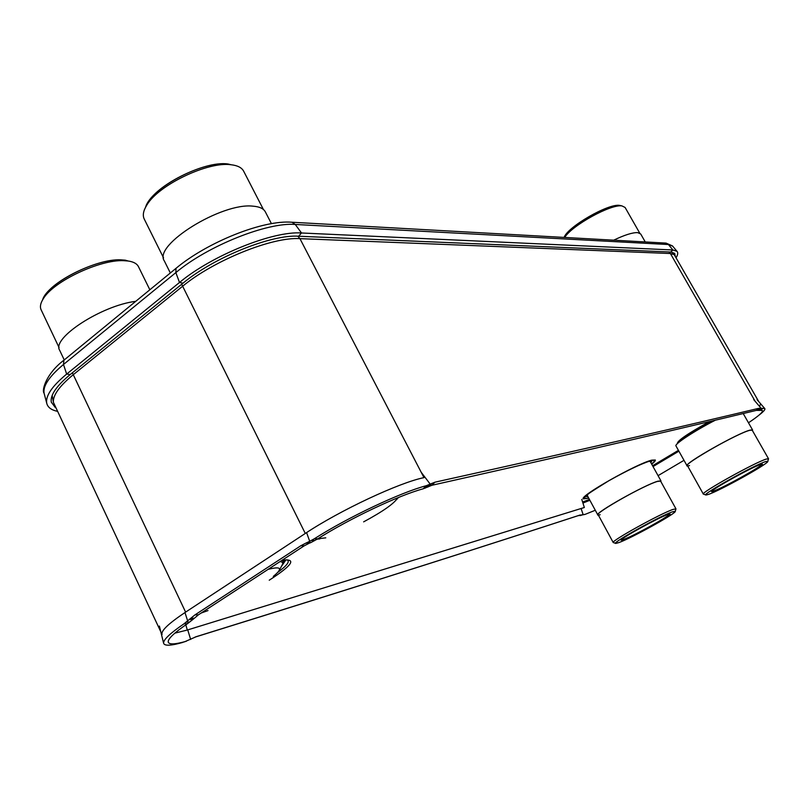 <?xml version="1.0" encoding="UTF-8"?>
<svg xmlns="http://www.w3.org/2000/svg" width="809" height="809" viewBox="0 0 809 809"><rect width="100%" height="100%" fill="white"/><g stroke="black" fill="none" stroke-linecap="round" stroke-linejoin="round"><path stroke-width="1.21" d="M160.809 631.819L53.384 402.265C52.888 395.237 59.411 386.136 72.952 374.961L182.349 286.467C213.98 260.205 272.684 236.673 299.937 238.645L670.398 253.52L674.231 254.663L758.771 401.638M162.053 634.478C160.779 630.899 168.636 623.446 185.615 612.12L305.286 533.455C340.104 510.246 399.383 482.548 423.977 477.634L299.937 238.645L297.833 236.198M760.379 404.429L759.55 406.452M185.807 624.831L187.314 630.029L584.351 507.506L581.772 499.406M187.314 630.029L174.855 633.144M57.095 411.255C51.119 409.92 47.67 407.23 46.73 403.195C45.456 395.884 52.089 386.176 66.662 374.082L179.497 282.483C212.302 255.138 273.321 230.767 301.514 232.982L672.906 249.981L677.032 251.377C678.205 252.701 677.891 254.795 676.102 257.646M55.396 407.635L51.291 402.174C50.077 395.227 56.408 385.994 70.282 374.496L183.016 283.17C214.112 257.302 271.784 234.226 298.612 236.228L670.742 252.024L674.696 253.348L675.242 256.14M277.861 572.307C287.094 565.471 290.168 561.304 287.084 559.828L281.906 560.364M583.299 498.88C579.011 496.402 636.895 463.567 651.741 460.159L655.3 460.018C655.603 460.655 654.41 462.05 651.72 464.194C654.42 462.05 655.624 460.655 655.32 460.008L651.751 460.139C636.905 463.557 578.981 496.413 583.279 498.89L588.75 498.182L583.228 498.759M683.999 460.321L658.061 475.662M584.28 514.544L577.869 515.758L585.392 514.261L595.282 510.257M585.15 514.352L584.523 514.504M577.869 515.758C492.135 543.709 385.842 577.808 194.949 637.148M580.356 514.928C494.552 542.91 388.178 577.019 196.435 636.612L195.738 636.845M184.26 641.941L196.435 636.612M186.343 641.244C174.896 644.5 168.848 644.722 168.201 641.921C168.009 638.695 174.431 632.628 187.455 623.709L183.987 623.81L194.959 614.891L300.857 545.721L305.923 543.102L309.26 543.203L304.204 545.822L198.427 614.81L192.987 619.391L189.508 619.502M192.987 619.391L187.455 623.709M183.107 642.326C170.8 645.855 164.288 646.118 163.58 643.115C163.378 639.707 170.173 633.265 183.987 623.81M306.601 532.595L309.716 541.322L305.923 543.102M307.511 542.475L310.838 542.586L309.26 543.203M309.716 541.322L314.347 538.764L317.694 538.865L310.838 542.586M317.694 538.865C349.731 518.498 398.847 495.3 423.127 488.828L426.282 485.703L434.959 482.184C602.543 445.071 688.813 424.988 758.64 408.353L762.826 408.353L760.581 410.365L758.599 410.406L756.395 410.375L758.64 408.353M434.959 482.184L431.864 485.279L423.127 488.828M314.347 538.764C348.285 517.103 400.748 492.368 426.282 485.703M760.844 408.383L758.599 410.406M431.864 485.279C599.813 447.63 686.345 427.253 756.395 410.375M427.85 487.058L430.954 483.954M760.581 410.365L762.391 410.567C763.271 411.923 758.63 415.998 748.477 422.783M762.826 408.353L764.778 408.555C765.547 409.405 763.534 411.67 758.731 415.361M582.773 514.746L580.296 515.576M651.579 460.574L650.305 461.636M42.604 299.846C47.175 283.423 96.028 258.465 120.784 259.841C96.028 258.465 47.175 283.423 42.604 299.846L44.687 295.841C54.476 279.338 98.283 258.698 120.784 259.841L129.703 261.267L120.784 259.841L125.253 260.174L128.237 261.014L123.544 260.67C99.911 259.477 53.667 281.259 43.383 298.602C40.49 303.072 39.742 306.803 41.117 309.786L59.077 347.607M149.847 289.774L138.41 266.566C136.943 263.663 133.556 261.813 128.237 261.014M64.224 359.904L59.674 350.297C51.23 338.233 101.873 305.357 135.74 301.342M767.812 461.261C770.229 462.708 720.061 490.659 708.411 494.42C719.353 490.891 766.042 465.114 767.711 461.646L765.749 461.555C755.121 464.639 702.718 493.834 705.873 494.865L708.411 494.42L706.257 494.977C698.48 496.322 754.251 464.922 765.749 461.555C755.121 464.639 702.718 493.834 705.873 494.865L708.411 494.42C720.061 490.659 770.229 462.708 767.812 461.261L765.749 461.555L767.812 461.261L768.53 458.774L766.356 459.057C755.191 462.252 700.007 493.025 703.365 494.137L705.873 494.865M760.561 464.528L761.967 464.184C767.771 463.426 723.57 488.302 713.396 491.559L711.445 491.599C712.345 489 752.37 466.914 760.561 464.528M703.365 494.137L687.428 465.59C683.686 463.769 738.425 432.775 749.943 430.277L752.218 430.206L768.53 458.774M752.461 430.621L752.592 429.994L750.287 430.064C738.657 432.582 683.261 463.951 687.053 465.792L687.66 466.014M715.267 420.235C694.84 430.661 674.089 444.293 675.96 445.921L687.053 465.792M677.457 443.575L677.345 443.474C677.396 440.683 688.065 433.402 709.362 421.641M761.795 464.204C762.796 465.863 722.73 488.12 713.518 491.063L711.546 491.467M689.511 465.579C672.967 470.383 735.846 433.523 749.943 430.277M564.095 237.421C567.635 226.813 608.55 203.211 619.724 205.405C608.55 203.211 567.635 226.813 564.095 237.421L564.126 237.361C567.787 226.722 608.58 203.221 619.724 205.405L621.969 205.921C611.159 203.838 572.115 225.337 564.652 237.452M639.727 233.103L625.094 207.458L621.969 205.921M613.697 240.182C624.558 234.974 632.537 232.446 637.654 232.618L640.708 233.983L645.248 241.942M145.61 207.155C150.919 187.86 203.858 160.172 228.077 164.005C203.858 160.172 150.919 187.86 145.61 207.155L147.946 202.483C158.857 183.259 206.103 160.657 228.077 164.005L231.111 164.753C208.034 161.234 158.16 185.099 146.692 205.304C143.294 210.815 142.475 215.386 144.224 219.017L163.56 257.909M263.41 209.501L243.64 171.164C241.77 167.635 237.593 165.491 231.111 164.753M170.335 272.987L164.328 260.913C152.77 245.198 221.828 202.26 253.035 206.174C259.497 206.669 263.603 208.58 265.362 211.897L271.43 223.658M615.639 543.284C612.737 542.283 660.67 515.707 672.491 511.804C659.76 516.031 608.823 544.568 616.003 543.395L618.925 542.576C631.647 538.076 677.538 512.613 675.262 511.268L672.491 511.804L675.161 511.642C673.675 514.827 630.878 538.339 618.925 542.576C631.647 538.076 677.538 512.613 675.262 511.268L672.491 511.804C660.67 515.707 612.737 542.283 615.639 543.284L618.925 542.576L615.639 543.284L613.626 542.677M623.597 539.896L621.009 540.159C621.858 537.742 658.516 517.618 667.647 514.585L669.66 514.039C675.05 513.371 634.681 535.993 623.597 539.896M673.048 509.417C660.619 513.472 610.148 541.474 613.242 542.556L598.164 514.726C594.736 512.987 644.844 484.813 657.555 481.395L660.599 481.102L675.97 508.871L673.048 509.417M648.97 461.292L650.254 461.555L660.963 480.9L657.889 481.193C645.026 484.662 594.332 513.169 597.811 514.918L598.387 515.131M660.963 480.9L660.822 481.507M587.789 494.319L587.314 495.533L597.811 514.918M669.488 514.059C670.439 515.596 633.771 535.882 623.699 539.421L621.12 540.028M600.167 514.726C584.715 519.135 642.164 485.653 657.555 481.395M185.615 612.12L72.385 372.797M305.286 533.455L181.671 284.262M755.181 401.335L670.398 253.52L668.891 251.943M672.683 246.148L665.038 243.044M677.032 251.377L672.512 245.946L666.07 243.105L291.978 222.242L295.245 224.457L668.436 244.53L672.906 249.981L670.742 252.024M298.612 236.228L301.514 232.982L295.245 224.457C267.486 222.05 207.842 245.734 175.856 272.603L63.486 364.495L63.911 360.207L64.599 359.651M70.282 374.496L66.662 374.082L63.486 364.495C49.278 376.387 42.816 385.974 44.101 393.265L44.323 394.114M290.562 222.162L291.978 222.242C263.178 219.684 207.225 242.204 176.008 268.325L175.856 272.603L179.497 282.483L183.016 283.17M46.73 403.195L44.101 393.265C41.36 390.15 46.609 373.161 63.911 360.207L176.645 267.809M52.504 397.259L51.705 396.693M282.108 560.222C296.954 558.412 292.666 565.066 269.245 580.205M208.004 610.573L201.077 613.08M285.981 559.838L281.987 565.602M282.574 564.085L285.092 559.899M282.745 562.892L283.656 560.071M282.847 560.192L282.695 563.115M279.894 561.668C282.472 561.8 283.271 562.811 282.311 564.692L279.287 570.345M273.29 576.413C282.948 568.494 281.421 566.098 268.699 569.212L268.062 569.384M678.427 450.34L652.58 465.751M589.417 499.426L582.622 502.065M363.646 521.856C383.142 511.339 394.489 503.329 397.684 497.818M325.784 537.833L317.856 538.774M678.893 451.169L653.035 466.581M583.168 514.696L581.095 508.507M589.882 500.286L582.935 503.046M190.641 639.444L187.739 629.898M184.978 612.534L187.678 620.968M300.857 545.721L304.204 545.822M194.959 614.891L198.427 614.81M190.732 618.309L194.19 618.207M311.495 540.402L314.832 540.503M421.186 472.254L430.277 484.217M753.735 399.636L761.188 408.373M758.084 410.335L760.318 408.312M431.733 483.469L428.618 486.573M425.221 488.11L428.345 484.995M762.098 408.373L759.863 410.396M579.76 515.535L582.237 514.706M189.7 622.02L186.232 622.131M588.628 497.96L588.537 497.99C580.296 499.891 585.079 495.3 602.897 484.237C619.815 474.044 642.69 462.839 650.79 460.715C655.179 459.613 655.452 460.695 651.599 463.982M650.648 460.796L652.185 460.392L650.82 462.576M585.271 496.534L587.87 496.554M586.282 495.604L587.283 495.462M650.881 460.736L650.214 461.494M679.287 441.997C685.375 436.658 696.852 429.528 713.73 420.599M52.17 395.389L53.384 402.265M671.733 252.105L674.231 254.663M398.443 497.505L396.572 499.638M317.249 539.148L319.808 538.895M159.393 626.055L163.58 643.115M757.062 399.666L764.778 408.555M585.291 496.504C583.906 496.574 591.692 491.366 608.641 480.87C627.127 470.525 640.961 463.881 650.173 460.928M44.687 295.841L43.383 298.602M743.208 413.551L752.592 429.994M147.946 202.483L146.692 205.304M675.272 511.278L675.859 509.266"/></g></svg>
